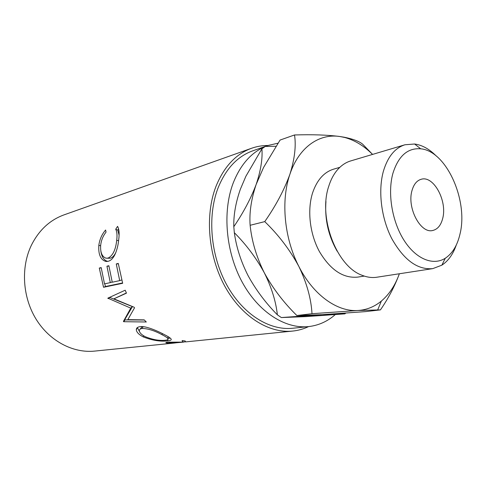 <?xml version="1.0" encoding="UTF-8"?>
<svg xmlns="http://www.w3.org/2000/svg" width="486" height="486" viewBox="0 0 486 486"><rect width="100%" height="100%" fill="white"/><g stroke="black" fill="none" stroke-linecap="round" stroke-linejoin="round"><path stroke-width="0.73" d="M392.901 173.356C387.378 193.118 392.026 221.428 403.975 240.218C415.901 259.074 433.135 265.994 445.273 258.248C452.448 253.492 457.35 245.436 459.987 234.07C468.522 200.493 446.355 150.897 420.688 148.807C407.657 147.78 398.399 155.963 392.901 173.356M456.281 245.035C453.055 254.263 448.244 260.976 441.853 265.174L432.777 268.624C417.51 270.003 403.854 260.016 391.807 238.669C381.212 218.135 377.877 190.706 383.436 171.09C387.785 156.717 394.954 147.944 404.953 144.767L414.625 144.008C422.206 145.065 429.424 149.081 436.282 156.036M337.108 251.134C328.348 235.722 324.63 219.18 325.96 201.502M404.953 144.767L350.704 160.927C346.075 162.312 341.913 164.997 338.213 168.976C334.149 173.417 331.009 179.127 328.803 186.108C317.917 217.357 336.634 266.51 362.1 275.289C367.149 277.306 372.057 277.956 376.832 277.227L432.777 268.624M411.976 190.627C413.756 184.303 416.848 180.513 421.259 179.261C433.646 175.306 447.491 201.07 442.697 218.427C440.948 225.279 437.637 229.295 432.765 230.473C420.657 233.954 406.794 207.826 411.976 190.627M364.275 276.084L357.83 277.099C343.256 278.527 330.456 270.022 319.436 251.596C309.764 233.875 307.061 210.055 312.626 192.772C316.987 180.051 323.968 172.184 333.578 169.171L339.842 167.33M335.261 314.594C327.485 321.44 318.603 325.438 308.616 326.586C285.385 329.119 258.558 312.237 242.216 282.184C225.887 252.155 222.327 212.103 233.013 183.508C240.175 165.143 250.819 152.859 264.943 146.657M267.914 145.496C262.337 145.472 256.894 146.389 251.59 148.26C235.777 154.026 223.864 166.838 215.863 186.685C204.788 215.571 208.245 255.964 224.824 286.242C241.421 316.55 268.825 333.584 292.669 331.075C298.258 330.492 303.568 328.998 308.598 326.586L292.669 328.257C269.505 330.778 242.885 314.284 226.743 284.893C210.62 255.539 207.212 216.337 217.935 188.258C225.717 168.873 237.338 156.389 252.799 150.806L267.926 145.496L277.968 143.2M175.944 342.867L168.059 343.183L166.005 342.843C165.526 342.575 166.054 342.357 167.585 342.187L182.681 342.108L182.122 340.595L185.178 340.965L185.658 341.895L292.669 331.075M143.291 336.932C138.826 334.599 136.505 332.193 136.329 329.715C136.311 328.026 137.526 327.011 139.986 326.671C145.235 325.699 156.65 330.51 164.001 334.398C167.694 336.257 170.003 337.709 170.914 338.76C171.85 339.89 170.799 340.589 167.755 340.862C160.556 341.761 152.404 340.455 143.291 336.932L143.656 335.808M134.525 307.82L134.136 307.237L113.912 298.835L126.457 293.161L125.194 290.203L107.843 298.167L130.77 308.142L123.408 321.41L123.693 321.708L146.298 321.987L144.202 319.885L127.83 319.642L134.525 307.82M103.536 287.269L99.29 268.053L101.185 267.598L104.508 283.873L110.298 282.633L106.938 266.2L108.876 265.733L112.254 282.22L119.696 280.629L116.276 263.934L118.28 263.448L122.666 283.289L103.536 287.269L105.529 286.515L104.697 283.83M105.608 230.012L106.033 232.156C103.117 235.783 101.337 240.06 100.687 244.987C100.171 252.246 101.926 256.644 105.954 258.188L108.032 258.121C112.807 255.776 115.692 249.828 116.707 240.266C117.32 235.321 116.986 231.646 115.717 229.246L117.551 226.373C119.143 229.076 119.526 233.517 118.706 239.683C118.171 245.406 116.834 250.539 114.69 255.089C112.825 258.643 110.626 260.715 108.086 261.304L105.899 261.45C100.608 259.889 98.251 254.518 98.828 245.327C99.666 239.331 101.926 234.228 105.608 230.012M174.93 342.982L94.612 351.099C73.058 353.328 49.529 341.075 36.031 319.089C22.55 297.116 20.752 267.494 31.274 245.46C38.837 230.279 49.748 220.085 64.006 214.879L251.59 148.26M265.526 146.414L267.926 145.496M248.127 275.732C240.935 261.577 236.336 247.228 234.331 232.685C246.299 244.731 256.286 258.096 264.293 272.774C271.553 287.378 275.908 301.393 277.372 314.825C265.684 302.972 255.934 289.942 248.127 275.732M233.802 226.713C233.505 215.116 235.692 202.613 240.376 189.212L245.904 176.236L261.918 148.789C262.677 158.825 260.763 170.695 256.177 184.401C250.928 198.391 243.468 212.497 233.802 226.713L234.331 232.685M306.034 316.605L281.333 317.558L322.601 314.655L344.932 313.853L306.034 316.605M277.372 314.825L281.333 317.558M344.932 313.853L345.704 313.118M275.951 146.268L265.32 146.42L261.918 148.789M264.293 272.774C256.505 257.155 251.784 241.323 250.126 225.291C249.203 212.74 251.219 199.108 256.177 184.401L263.558 167.47L280.076 140.059L294.516 134.968C296.229 145.739 294.704 158.794 289.948 174.134C280.72 200.56 284.201 238.183 298.866 266.456C313.263 295.045 337.229 311.969 357.909 310.499C366.632 309.934 374.451 306.781 381.37 301.047C389.256 294.364 395.252 285.27 399.358 273.764C394.851 286.047 388.539 298.082 380.447 309.88L365.223 311.635L322.601 314.655L296.873 315.529C283.745 302.681 272.883 288.429 264.293 272.774M372.543 154.42C363.911 145.782 354.598 140.126 344.61 137.453L339.793 136.499C319.15 133.304 298.872 147.331 289.948 174.134C284.267 189.844 275.866 205.675 264.749 221.622C278.539 234.92 289.917 249.865 298.866 266.456C306.794 282.986 311.174 298.738 311.994 313.707L357.909 310.499L380.447 309.88M372.58 154.408L362.69 144.239C359.427 141.432 353.322 139.099 344.38 137.246L339.793 136.499C327.376 134.92 312.279 134.409 294.516 134.968M264.749 221.622L250.126 225.291M311.994 313.707L296.873 315.529M107.357 258.248L110.194 258.212C112.503 257.629 114.453 255.563 116.039 252.015M108.032 258.121L110.194 258.212M116.707 240.266L118.572 240.777M119.082 235.139L117.782 230.194L118.62 228.888M115.717 229.246L117.782 230.194M107.661 261.389C103.986 260.356 101.72 256.954 100.851 251.165M98.828 245.327L100.602 245.795M99.29 268.053L101.222 267.92M110.298 282.633L112.193 282.02M106.938 266.2L108.919 266.061M119.696 280.629L121.652 279.991M116.276 263.934L118.323 263.795M122.563 282.961L105.529 286.515M126.372 292.967L113.912 298.835M144.336 320.025L125.042 319.897L124.768 319.606L132.417 306.63L109.885 297.468L108.038 298.574M132.417 306.63L130.77 308.142M124.768 319.606L123.408 321.41M125.042 319.897L123.693 321.708M170.228 338.08L167.792 338.475C167.056 337.527 165.125 336.263 161.99 334.696C154.56 330.644 147.957 328.566 142.179 328.457C140.211 328.73 139.269 329.532 139.342 330.869C139.652 332.825 141.59 334.751 145.156 336.646C152.622 339.678 159.329 340.88 165.289 340.249C167.664 340.024 168.502 339.435 167.792 338.481L168.113 336.646M167.755 340.862L167.925 339.441M167.998 338.845L168.041 338.45M139.543 331.683L137.386 327.558M167.998 337.296L168.442 336.841M142.258 326.586L140.345 328.84M162.348 333.56L161.99 334.696M143.121 326.653L142.179 328.457M168.059 343.183L168.059 342.15M182.681 342.108L182.596 340.668M185.506 341.792L180.652 342.314L170.033 342.472L170.051 342.047M183.641 342.101L173.842 342.995L169.164 342.824L170.033 342.472M445.273 258.248L441.853 265.174M381.37 301.047L377.725 309.825M107.327 261.444L105.899 261.45M136.329 329.715L137.386 327.758M166.024 342.484L166.005 342.843M169.171 342.63L169.183 342.077M420.688 148.807L414.625 144.008"/></g></svg>
